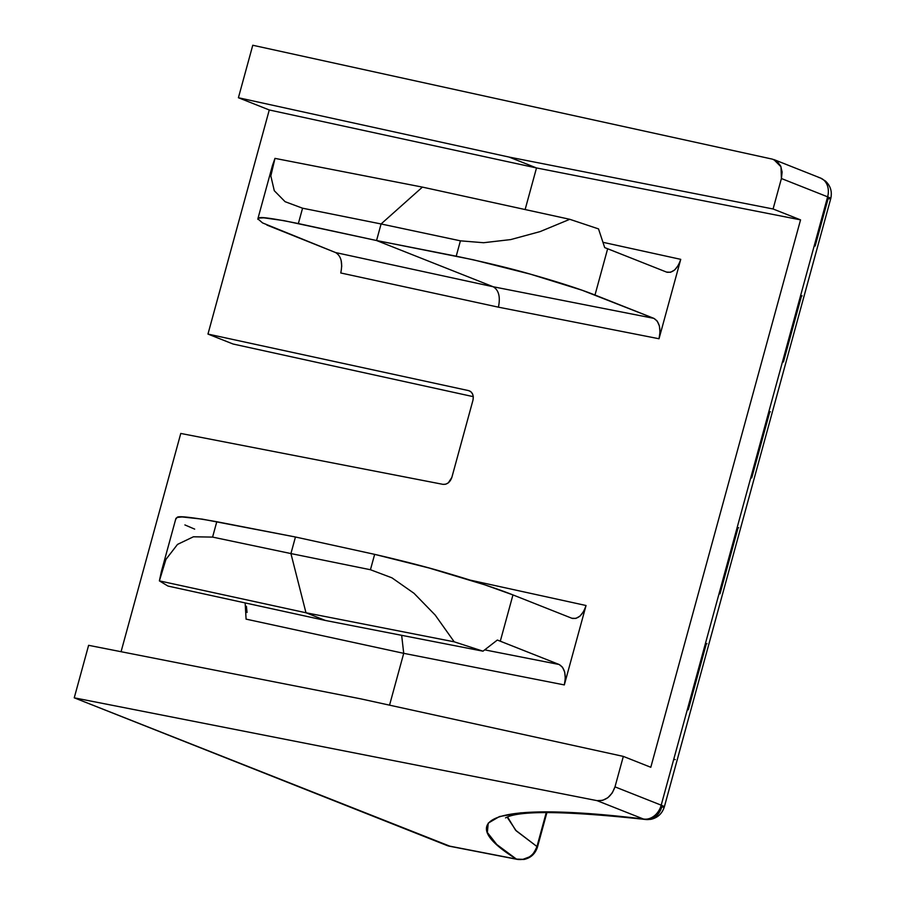 <?xml version="1.0" encoding="UTF-8"?>
<svg xmlns="http://www.w3.org/2000/svg" width="905" height="905" viewBox="0 0 905 905"><rect width="100%" height="100%" fill="white"/><g stroke="black" fill="none" stroke-linecap="round" stroke-linejoin="round"><path stroke-width="1.36" d="M180.774 433.45L121.066 651.713L180.774 433.45L442.93 484.345L445.656 484.22L448.303 482.863L451.844 477.433L472.953 400.259L473.315 397.001L472.602 394.026L470.951 391.786L468.575 390.609L207.969 334.069L233.015 344.002L473.292 396.661L233.015 344.002L207.969 334.069L269.271 109.969L207.969 334.069L468.575 390.609C472.433 391.989 473.892 395.214 472.953 400.259L451.844 477.433C450.068 482.308 447.093 484.616 442.93 484.345L180.774 433.45M772.497 159.167L252.767 45.25L238.411 97.74L269.271 109.969L536.507 167.945L800.552 219.87L650.797 767.282L623.33 756.399L360.812 698.864L88.611 645.322L74.244 697.823L597.006 800.631L602.526 800.393L607.866 797.701L612.244 792.961L614.993 786.864L623.33 756.399L650.797 767.282L800.552 219.87L773.085 208.987L781.411 178.523L782.124 172.007L780.676 166.045L777.293 161.543L772.497 159.167L252.767 45.25L238.411 97.74L509.04 157.063L773.085 208.987L781.411 178.523L827.623 196.826L661.193 805.167L614.993 786.864L623.33 756.399L360.812 698.864L88.611 645.322L74.244 697.823L449.876 846.186M266.93 225.085L335.563 252.552L493.225 286.761C498.802 290.132 500.533 296.942 498.417 307.168L340.755 272.971L498.417 307.168L659.021 338.753L660.017 332.124L659.383 325.913L657.211 321.071L653.829 318.345L582.13 290.245L530.398 274.158L473.145 259.746L376.559 240.526L283.932 220.639L263.887 217.834L259.034 218.071L257.914 219.395M536.507 167.945L525.126 209.553L536.507 167.945L509.04 157.063L773.085 208.987L800.552 219.87L536.507 167.945L269.271 109.969L238.411 97.74L509.04 157.063L536.507 167.945M194.677 529.12L184.903 524.934M175.955 518.984L177.131 517.445L182.052 516.947L202.268 519.131L295.449 537.004L374.647 554.358L429.14 568.023L484.673 584.788L512.954 594.913L571.79 618.228L575.863 618.432L579.992 616.101L583.567 611.554M340.778 272.869L340.755 272.971C342.871 262.733 341.14 255.934 335.563 252.552L493.225 286.761L376.559 240.526L493.225 286.761L653.829 318.345L594.992 295.03L607.651 248.751L666.487 272.066L670.56 272.281L674.689 269.939L678.275 265.403M586.044 605.513L470.215 580.128L586.044 605.513C582.696 615.253 577.944 619.495 571.79 618.228L512.954 594.913L500.295 641.192L512.954 594.913C497.897 588.929 476.415 581.802 448.507 573.544C429.468 567.752 404.852 561.349 374.647 554.358L370.439 569.731L391.922 577.82L413.981 593.273L435.192 615.061L454.197 641.815L482.999 651.181L497.343 640.039L559.132 664.496C564.709 667.879 566.44 674.678 564.324 684.915L403.721 653.331L401.662 635.333L403.721 653.331L246.047 619.122L403.721 653.331L389.546 705.153L403.721 653.331L564.324 684.915L586.044 605.513L564.324 684.915L565.32 678.286L564.686 672.076L562.514 667.234L559.132 664.496L484.797 649.881L559.132 664.496L500.295 641.192L497.343 640.039L482.999 651.181L454.197 641.815L435.192 615.061L413.981 593.273L391.922 577.82L370.439 569.731L374.647 554.358L295.449 537.004L290.924 553.566L370.439 569.731L290.924 553.566L305.981 612.764L454.197 641.815L305.981 612.764L325.427 620.468L482.999 651.181L325.427 620.468L167.957 586.055L325.427 620.468L305.981 612.764L159.382 580.874L305.981 612.764L290.924 553.566L212.584 537.095L193.421 536.789L177.527 544.391L165.932 559.403L159.382 580.874L161.384 571.53L165.932 559.403L177.527 544.391L193.421 536.789L212.584 537.095L290.924 553.566L295.449 537.004L216.793 521.733L212.584 537.095L216.793 521.733C191.023 517.151 177.81 515.726 177.131 517.445L175.921 518.395L161.384 571.53M335.563 252.552L262.574 222.924L257.857 218.863L259.034 218.071C259.645 216.567 272.756 218.399 298.356 223.569L302.564 208.207L285.086 201.691L274.283 190.706L270.833 175.943L272.405 165.717L274.973 158.375L422.42 187.109L274.973 158.375L270.833 175.943L274.283 190.706L285.086 201.691L302.564 208.207L381.084 223.965L302.564 208.207L298.356 223.569L376.559 240.526L381.084 223.965L376.559 240.526L456.211 256.194L460.419 240.832L381.084 223.965L422.42 187.109L381.084 223.965L460.419 240.832L483.598 242.721L510.737 239.576L540.093 231.601L569.788 219.304L422.42 187.109L569.788 219.304L598.522 228.897L604.698 247.597L666.487 272.066C672.641 273.333 677.393 269.102 680.741 259.35L659.021 338.753L680.741 259.35L603.137 242.348L680.741 259.35M815.145 246.047L828.12 198.648A17.229 1.437 15.3 0 0 830.756 198.591A17.229 1.437 -164.7 0 0 827.623 196.826A17.229 13.699 -68.4 0 0 820.484 178.025A17.229 13.699 111.6 0 1 827.623 196.826L661.193 805.167L614.993 786.864C611.429 796.615 605.434 801.197 597.006 800.631L74.244 697.823L447.59 845.734L516.438 859.105L496.788 844.523L487.354 832.487L488.236 823.131L499.424 816.559L520.794 812.826L552.14 811.989L593.114 814.036L643.297 818.968L597.006 800.631L643.297 818.968A17.229 13.699 -68.4 0 0 661.193 805.167A17.229 1.437 15.3 0 1 664.327 806.932A17.229 1.437 15.3 0 1 661.691 806.989A17.229 14.638 -83.4 0 1 645.91 819.523A17.229 14.638 -83.4 0 1 643.297 818.968L644.688 819.33M783.436 361.989L801.547 295.788A17.229 1.437 15.3 0 0 802.113 295.856M751.716 477.931L769.827 411.718A17.229 1.437 -164.7 0 0 770.393 411.786M719.995 593.861L738.107 527.66A17.229 1.437 15.3 0 0 738.684 527.728M688.275 709.803L706.386 643.602A17.229 1.437 15.3 0 0 706.963 643.67M546.903 812.577L537.468 847.069A17.229 1.437 -164.7 0 0 536.959 846.526A17.229 1.437 15.3 0 1 537.468 847.069C535.262 853.856 530.749 857.985 523.938 859.467L517.57 859.433A17.229 10.464 -79 0 1 516.438 859.105A17.229 16.539 -57.4 0 0 536.959 846.526L546.247 812.577L536.959 846.526L515.567 830.19L507.535 816.921M245.153 602.934L246.081 619.031M247.042 612.493L246.409 606.282M341.739 266.33L341.106 260.131M167.957 586.055L159.382 580.874M598.522 228.897L569.788 219.304L540.093 231.601L510.737 239.576L483.598 242.721L460.419 240.832L456.211 256.194C486.585 262.597 511.314 268.581 530.398 274.158C558.408 282.089 579.935 289.046 594.992 295.03L607.651 248.751L604.698 247.597L598.522 228.897M675.243 759.6A17.229 1.437 15.3 0 1 674.678 759.533M773.752 159.518L781.004 166.803L781.411 178.523L827.623 196.826A17.229 1.437 15.3 0 1 830.756 198.591C832.306 191.622 830.53 185.763 825.417 181.023L820.484 178.025L774.205 159.687M818.776 177.504A17.229 13.699 111.6 0 1 820.484 178.025M505.51 817.871L507.886 816.785C523.712 810.394 569.664 811.299 645.717 819.5L650.571 819.376C657.494 817.962 662.075 813.81 664.327 806.932A17.229 1.437 -164.7 0 0 661.193 805.167A17.229 13.699 111.6 0 1 643.297 818.968C498.01 801.411 448.507 817.079 516.438 859.105L448.609 846.051M518.441 859.546L516.438 859.105L522.92 859.331L529.086 857.024C531.778 856.085 534.403 852.589 536.959 846.526L516.212 830.835L507.682 818.018M470.215 391.254L468.575 390.609L470.215 391.254M667.381 272.337L666.487 272.066M653.829 318.345C659.406 321.716 661.136 328.526 659.021 338.753L498.417 307.168C500.533 296.942 498.802 290.132 493.225 286.761L653.829 318.345M572.684 618.5L571.79 618.228M272.405 165.717L257.857 218.863M664.327 806.932L830.756 198.591M517.57 859.433L448.71 846.062"/></g></svg>

